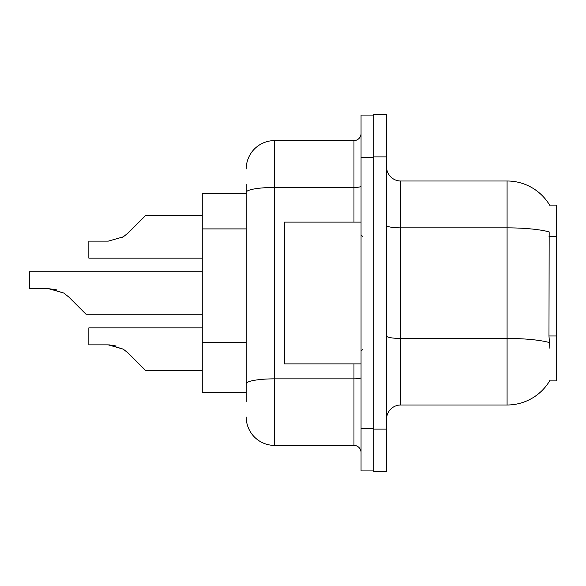 <?xml version="1.0" encoding="UTF-8"?>
<svg xmlns="http://www.w3.org/2000/svg" width="586" height="586" viewBox="0 0 586 586"><rect width="100%" height="100%" fill="white"/><g stroke="black" fill="none" stroke-linecap="round" stroke-linejoin="round"><path stroke-width="0.88" d="M549.888 348.289L548.972 335.976L549.177 231.917A49.62 8.614 180 0 0 507.08 227.859L507.08 181.001A49.62 49.62 0 0 1 549.741 205.276A49.62 49.62 0 0 0 507.08 181.001A49.62 49.62 0 0 1 549.631 205.1L556.7 205.1L556.7 380.9L549.631 380.9L549.888 380.475A49.62 49.62 0 0 1 507.08 404.999L400.751 404.999A14.174 14.174 0 0 0 386.57 419.18M246.215 219.691L246.215 184.546L246.215 193.761L202.265 193.761L202.265 392.239L246.215 392.239M386.57 156.894L373.809 156.894L373.809 114.365L386.57 114.365L386.57 429.106L373.809 429.106L373.809 471.635L386.57 471.635L373.809 471.635M386.57 429.106L386.57 471.635M549.631 205.1A49.62 49.62 0 0 0 507.08 181.001L400.751 181.001A14.174 14.174 0 0 1 386.57 166.82A14.174 14.174 0 0 0 400.751 181.001L400.751 404.999M246.215 401.454L246.215 184.546M361.049 428.395L361.049 470.924L373.809 470.924L373.809 115.076L361.049 115.076L361.049 428.395L373.809 428.395M246.215 168.951A28.355 28.355 0 0 1 274.57 140.596L274.57 445.404L353.966 445.404L353.966 363.884M274.57 140.596L353.966 140.596A7.091 7.091 0 0 0 361.049 133.505M246.215 388.701L246.215 351.541M361.049 452.495A7.091 7.091 0 0 0 353.966 445.404M274.57 445.404A28.355 28.355 0 0 1 246.215 417.049M202.265 327.874L88.845 327.874L88.845 344.868L108.293 344.868L123.258 349.146L128.341 353.175L145.555 370.389L202.265 370.389M116.072 345.96L108.293 344.868L88.845 344.868L108.293 344.868M123.258 349.146L109.355 344.89L123.258 349.146L109.355 344.89L123.258 349.146L128.341 353.175M202.265 271.736L29.3 271.736L29.3 288.73L48.748 288.73L63.713 293L68.796 297.029L86.01 314.243L202.265 314.243M56.527 289.814L48.748 288.73L29.3 288.73L48.748 288.73L56.527 289.814L48.748 288.73L29.3 288.73L48.748 288.73L56.527 289.814L48.748 288.73M63.713 293L49.81 288.744L63.713 293L49.81 288.744L63.713 293L68.796 297.029M121.522 237.85L123.258 236.854L108.293 241.132L88.845 241.132L88.845 258.126L202.265 258.126M128.341 232.825L123.258 236.854L128.341 232.825L123.258 236.854L128.341 232.825L123.258 236.854L128.341 232.825L123.258 236.854L128.341 232.825L123.258 236.854L128.341 232.825L145.555 215.611L202.265 215.611M361.049 222.116L284.496 222.116L284.496 363.884L361.049 363.884M556.7 335.976L548.972 335.976M556.7 236.729L548.972 236.729M246.215 228.906L202.265 228.906M246.215 342.327L202.265 342.327M507.08 404.999L507.08 227.859L400.751 227.859A14.174 2.461 0 0 1 386.57 225.398M549.331 342.539A49.62 8.614 180 0 0 507.08 338.444L400.751 338.444A14.174 2.461 -0 0 1 386.57 335.983M361.049 377.618A7.091 1.231 0 0 1 353.966 378.849L274.57 378.849A28.355 4.922 180 0 0 246.215 383.771M361.049 157.605L373.809 157.605M246.215 192.376A28.355 4.922 180 0 1 274.57 187.454L353.966 187.454L353.966 140.596M353.966 222.116L353.966 187.454A7.091 1.231 0 0 0 361.049 186.223M362.47 236.29L361.049 234.876M362.47 349.71L361.049 351.124"/></g></svg>
